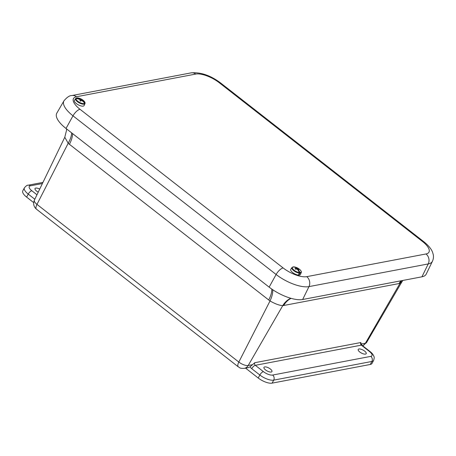 <?xml version="1.0" encoding="UTF-8"?>
<svg xmlns="http://www.w3.org/2000/svg" width="456" height="456" viewBox="0 0 456 456"><rect width="100%" height="100%" fill="white"/><g stroke="black" fill="none" stroke-linecap="round" stroke-linejoin="round"><path stroke-width="0.68" d="M264.68 366.915A4.52 1.699 -152 0 1 269.593 368.465A4.52 1.699 -152 0 1 271.947 371.589A4.52 1.699 -152 0 1 267.153 370.973A4.52 1.699 -152 0 1 263.967 367.348A4.52 1.699 -152 0 1 264.68 366.915M38.241 192.158A4.52 1.699 -152 0 1 35.032 188.516A4.52 1.699 -152 0 1 35.745 188.083A4.52 1.699 -152 0 1 39.723 189.092M358.923 348.988A4.52 1.699 -152 0 1 363.842 350.539A4.52 1.699 -152 0 1 366.197 353.662A4.52 1.699 -152 0 1 361.403 353.047A4.52 1.699 -152 0 1 358.211 349.421A4.52 1.699 -152 0 1 358.923 348.988M272.694 289.702A22.042 8.983 -54 0 1 270.026 300.96C275.076 303.85 279.323 305.412 282.748 305.651L248.189 365.507A7.438 2.799 -152 0 1 238.824 362.053A7.347 2.89 128 0 0 238.34 366.88C240.118 367.65 239.195 368.545 244.353 368.351L248.001 367.661A7.347 6.162 79.2 0 0 250.156 366.715L254.801 362.702A1.852 1.556 79.2 0 0 255.309 365.319A3.671 1.442 128 0 0 251.746 368.693L259.834 375.014L258.233 378.018A11.018 4.144 28 0 0 272.112 383.137L273.708 380.133L371.885 361.454A11.018 4.144 28 0 0 373.629 360.394C374.256 358.33 374.37 357.088 373.983 356.672C373.458 354.876 372.159 353.183 370.084 351.576L361.996 345.26A3.671 1.442 128 0 0 361.334 345.146L369.423 351.468A3.671 1.442 -52 0 1 370.084 351.576M245.567 368.123L258.233 378.018M291.076 298.349A22.042 18.491 -100.8 0 0 283.678 305.497L399.034 283.558A48.769 18.502 130 0 0 399.992 283.353L401.747 282.116L402.853 280.446M36.976 194.769L31.8 190.728A7.347 2.764 -152 0 1 30.404 185.82A3.671 3.084 -100.8 0 0 28.118 185.216C27.292 185.028 26.049 185.894 24.396 187.809L22.8 190.813A11.018 4.144 28 0 0 26.642 197.112L33.676 202.601M369.423 351.468A7.347 2.764 -152 0 1 370.819 356.37A3.671 3.084 79.2 0 1 371.885 361.454L370.283 364.464A11.018 4.144 28 0 0 372.028 363.398L373.629 360.394M370.283 364.464L272.112 383.137M66.513 128.86L66.53 130.319L64.792 137.233L68.178 143.292L36.976 204.379A7.438 2.799 -152 0 1 34.365 200.167L64.792 137.233M370.819 356.37L272.648 375.049A3.671 3.084 79.2 0 1 273.708 380.133A11.018 4.144 28 0 1 259.834 375.014A3.671 1.442 -52 0 1 263.397 371.634L255.309 365.319L361.334 345.146A1.852 1.556 -100.8 0 1 360.827 342.53L361.175 344.012M362.651 345.768L366.59 342.519A7.438 2.799 -152 0 1 365.433 343.203L399.992 283.353A22.042 18.172 76.7 0 1 401.81 280.645M290.785 298.264A22.042 18.793 -98 0 0 282.748 305.651A48.769 18.502 130 0 0 283.678 305.497M71.603 132.833A22.042 8.333 -50 0 1 68.178 143.292A48.775 40.248 -103.4 0 0 69.443 144.313L268.732 299.985A48.775 40.248 -103.4 0 0 270.026 300.96L238.824 362.053L36.976 204.379A7.347 2.89 -52 0 0 36.491 209.213L238.34 366.88M421.937 276.815A26.625 10.015 28 0 0 426.212 274.119L432.436 261.282A26.095 9.815 28 0 1 428.241 263.927A7.347 6.162 -100.8 0 0 426.007 253.963L306.734 276.655A7.347 6.162 79.2 0 1 308.974 286.613L428.241 263.927L421.937 276.815L302.664 299.501L308.974 286.613A26.095 9.815 28 0 1 276.119 274.495A7.347 2.89 128 0 1 283.13 267.946L80.005 109.28A7.347 2.89 128 0 0 72.994 115.83L276.119 274.495L269.137 287.137A26.625 10.015 28 0 0 302.664 299.501M80.005 109.28A18.747 7.057 -152 0 1 76.443 96.757A7.347 6.162 -100.8 0 0 71.871 95.549C69.682 95.424 67.049 97.174 63.971 100.804L56.806 113.139A26.625 10.015 28 0 0 66.017 128.472L269.137 287.137M298.167 270.311L298.441 269.832A11.24 8.191 95.9 0 1 299.86 272.568L299.826 273.15A3210.274 2338.716 -84.1 0 1 299.147 274.592L298.805 274.244M295.836 269.137L296.218 268.333A11.223 4.742 -75.4 0 0 295.955 267.928A11.24 7.894 -89 0 0 293.647 266.868A4.953 1.864 28 0 0 293.299 269.513A4.953 1.864 28 0 0 299.278 272.534L299.273 273.115A3210.274 2254.413 91 0 1 298.674 274.563A5.426 2.041 28 0 0 298.914 274.586A5.426 2.041 28 0 0 299.147 274.592M297.956 269.798L298.241 269.314A11.223 5.039 108.7 0 1 298.441 269.832M299.86 272.568A4.953 1.864 28 0 0 299.94 269.667A11.24 11.24 0 0 0 295.015 267.051A4.953 1.864 28 0 0 294.228 266.902L293.824 267.108L294.228 266.902A11.24 8.191 95.9 0 1 296.588 267.968A11.223 10.089 69.6 0 1 297.329 268.402A11.223 9.314 -29.5 0 1 298.076 268.692A11.24 6.754 -47 0 1 298.714 268.903A2.702 1.015 -152 0 1 299.221 269.416A11.24 6.458 137.3 0 0 298.589 269.211A11.223 2.878 126.4 0 0 298.241 269.314M299.94 269.667C301.194 271.029 301.627 271.981 301.239 272.523L300.424 274.483A5.483 2.063 -152 0 1 298.68 275.122A5.483 2.063 -152 0 1 292.934 272.768A5.483 2.063 -152 0 1 290.751 269.342L291.92 267.569L293.578 266.863M299.278 272.534A11.24 7.894 -89 0 0 297.814 269.798A11.223 9.793 -115.4 0 0 297.13 269.251A11.223 9.017 155.7 0 0 296.32 269.074A11.24 6.458 137.3 0 0 295.505 269.194A2.702 1.015 -152 0 1 294.998 268.681A11.24 6.754 -47 0 1 295.807 268.555A11.223 3.169 -57.4 0 1 296.218 268.333M295.95 269.12L296.588 267.968M295.499 269.188L295.807 268.555M298.418 269.257L298.714 268.903M293.647 266.868L293.265 267.073L293.647 266.868M296.913 269.194L297.329 268.402M297.608 269.627L298.076 268.692M82.268 100.856L82.428 100.554A11.24 10.556 30 0 1 84.89 102.971L84.97 103.523A3210.274 3014.53 -150 0 1 84.371 104.971L84.337 104.96M74.841 99.853L74.83 99.847A3210.274 3014.53 -150 0 1 75.696 98.536L76.198 98.296A4.953 1.864 28 0 1 78.728 98.097A11.24 11.24 0 0 1 83.647 100.713A4.953 1.864 28 0 1 84.89 102.971L84.97 103.523M74.83 99.847A5.426 2.041 28 0 0 74.778 99.91A5.426 2.041 28 0 0 74.698 100.069A3210.274 2930.233 29.7 0 1 75.548 98.792L76.038 98.564A4.953 1.864 28 0 0 79.538 102.383A4.953 1.864 28 0 0 84.736 103.244A11.24 10.26 -150.3 0 0 82.257 100.85A11.223 9.502 163.8 0 0 81.493 100.514A11.223 3.944 129.1 0 0 81.003 100.673L80.718 101.175A2.702 1.015 -152 0 1 79.931 100.759L80.21 100.246A11.223 3.711 -72.5 0 0 80.091 99.756A11.223 9.405 -105.8 0 0 79.395 99.311L79.561 99.015A11.223 9.793 -21.5 0 1 80.387 99.237A11.223 4.241 -54.8 0 1 80.82 99.186L80.934 99.015A2.702 1.015 -152 0 1 81.715 99.436L81.613 99.613A11.223 4.007 111.4 0 1 81.795 99.989A11.223 9.701 79.5 0 1 82.428 100.554M84.736 103.244L84.822 103.78A3210.274 2930.233 29.7 0 1 84.24 105.194A5.426 2.041 28 0 0 84.314 105.091A5.426 2.041 28 0 0 84.36 105A5.426 2.041 28 0 0 84.371 104.971M81.499 100.514L81.795 99.989M75.696 98.536L76.198 98.296A11.24 10.556 30 0 1 79.561 99.015M84.36 105L84.138 105.53A5.483 2.063 -152 0 1 84.092 105.621A5.483 2.063 -152 0 1 78.181 104.783A5.483 2.063 -152 0 1 74.465 100.388L74.778 99.91M81.715 99.436L81.003 100.673M79.954 100.77L80.21 100.246M80.034 100.822L80.934 99.015M79.395 99.311A11.24 10.26 -150.3 0 0 76.038 98.564M80.108 99.807L80.387 99.237M80.028 100.816L80.82 99.186M80.706 101.175L81.613 99.613M399.034 283.558A22.042 18.491 79.2 0 1 400.949 280.81M250.156 366.715A5.523 4.634 -100.8 0 0 251.746 368.693M252.447 364.697L248.189 365.507A7.347 6.162 79.2 0 1 244.353 368.351M362.623 345.745A7.347 6.162 -100.8 0 0 365.433 343.203L361.237 344.001M26.642 197.112L28.238 194.102L34.816 199.243M31.8 190.728A3.671 1.442 128 0 0 28.238 194.102A11.018 4.144 28 0 1 24.396 187.809M30.404 185.82L42.408 183.534M272.648 375.049A7.347 2.764 -152 0 1 263.397 371.634M360.827 342.53L254.801 362.702M271.787 289.087A22.042 8.664 -52 0 1 268.732 299.985M72.504 133.54A22.042 8.664 -52 0 1 69.443 144.313M71.871 95.549L191.144 72.863C200.788 72.071 210.621 75.451 220.647 82.998L423.767 241.669A7.347 2.89 128 0 0 422.438 241.446A18.747 7.057 -152 0 1 426.007 253.963M306.734 276.655A18.747 7.057 -152 0 1 283.13 267.946M220.647 82.998A7.347 2.89 128 0 0 219.319 82.781L422.438 241.446M191.144 72.863A7.347 6.162 79.2 0 1 195.709 74.071A18.747 7.057 -152 0 1 219.319 82.781M63.971 100.804A26.095 9.815 28 0 0 72.994 115.83L66.017 128.472M76.443 96.757L195.709 74.071M299.273 273.115A5.284 1.989 -152 0 1 293.875 270.761A5.284 1.989 -152 0 1 291.92 267.569M301.239 272.523A5.284 1.989 -152 0 1 299.826 273.15M84.822 103.78A5.284 1.989 -152 0 1 79.27 102.885A5.284 1.989 -152 0 1 75.548 98.792M366.59 342.519L401.73 282.139M36.491 209.213C33.681 206.739 32.974 203.724 34.365 200.167M28.118 185.216L42.961 182.394M361.163 343.596L361.996 345.26M423.767 241.669C429.626 246.377 431.798 250.059 432.59 252.333L433.2 254.38C433.719 256.7 433.462 259.002 432.436 261.282M295.015 267.051L294.2 266.902M83.647 100.713C84.89 102.115 85.335 103.039 84.987 103.483M78.728 98.097C76.853 97.88 75.856 98.006 75.736 98.479"/></g></svg>
